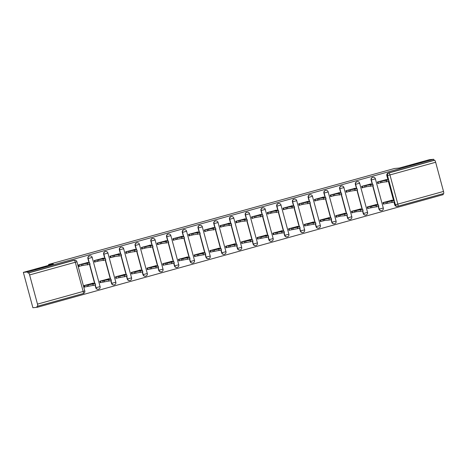 <?xml version="1.0" encoding="UTF-8"?>
<svg xmlns="http://www.w3.org/2000/svg" width="467" height="467" viewBox="0 0 467 467"><rect width="100%" height="100%" fill="white"/><g stroke="black" fill="none" stroke-linecap="round" stroke-linejoin="round"><path stroke-width="0.7" d="M48.148 265.98L35.089 269.552L48.148 265.98M422.915 161.973L409.863 165.546L422.915 161.973M89.717 255.875A2.137 2.09 84.5 0 0 87.901 258.56L88.14 258.537A2.137 2.09 -95.5 0 1 89.956 255.852L89.717 255.875M105.449 251.509A2.137 2.09 84.5 0 0 103.639 254.194L103.872 254.171A2.137 2.09 -95.5 0 1 105.688 251.485L105.449 251.509M121.186 247.142A2.137 2.09 84.5 0 0 119.371 249.827L119.61 249.81A2.137 2.09 -95.5 0 1 121.42 247.119L121.186 247.142M136.919 242.776A2.137 2.09 84.5 0 0 135.103 245.461L135.342 245.444A2.137 2.09 -95.5 0 1 137.158 242.752L136.919 242.776M152.651 238.409A2.137 2.09 84.5 0 0 150.835 241.095L151.075 241.077A2.137 2.09 -95.5 0 1 152.89 238.386L152.651 238.409M168.383 234.043A2.137 2.09 84.5 0 0 166.567 236.734L166.807 236.711A2.137 2.09 -95.5 0 1 168.622 234.02L168.383 234.043M184.115 229.676A2.137 2.09 84.5 0 0 182.299 232.368L182.539 232.344A2.137 2.09 -95.5 0 1 184.354 229.653L184.115 229.676M199.847 225.31A2.137 2.09 84.5 0 0 198.037 228.001L198.271 227.978A2.137 2.09 -95.5 0 1 200.086 225.287L199.847 225.31M215.579 220.944A2.137 2.09 84.5 0 0 213.769 223.635L214.009 223.611A2.137 2.09 -95.5 0 1 215.818 220.92L215.579 220.944M231.317 216.577A2.137 2.09 84.5 0 0 229.501 219.268L229.741 219.245A2.137 2.09 -95.5 0 1 231.556 216.554L231.317 216.577M247.049 212.211A2.137 2.09 84.5 0 0 245.233 214.902L245.473 214.878A2.137 2.09 -95.5 0 1 247.288 212.193L247.049 212.211M262.781 207.844A2.137 2.09 84.5 0 0 260.965 210.535L261.205 210.512A2.137 2.09 -95.5 0 1 263.02 207.827L262.781 207.844M278.513 203.478A2.137 2.09 84.5 0 0 276.697 206.169L276.937 206.145A2.137 2.09 -95.5 0 1 278.752 203.46L278.513 203.478M294.245 199.117A2.137 2.09 84.5 0 0 292.435 201.802L292.669 201.779A2.137 2.09 -95.5 0 1 294.484 199.094L294.245 199.117M309.977 194.751A2.137 2.09 84.5 0 0 308.167 197.436L308.407 197.413A2.137 2.09 -95.5 0 1 310.216 194.727L309.977 194.751M325.715 190.384A2.137 2.09 84.5 0 0 323.9 193.069L324.139 193.046A2.137 2.09 -95.5 0 1 325.954 190.361L325.715 190.384M341.447 186.018A2.137 2.09 84.5 0 0 339.632 188.703L339.871 188.68A2.137 2.09 -95.5 0 1 341.686 185.994L341.447 186.018M357.179 181.651A2.137 2.09 84.5 0 0 355.364 184.337L355.603 184.313A2.137 2.09 -95.5 0 1 357.418 181.628L357.179 181.651M372.911 177.285A2.137 2.09 84.5 0 0 371.096 179.97L371.335 179.947A2.137 2.09 -95.5 0 1 373.151 177.262L372.911 177.285M23.35 272.366L53.401 264.024L48.568 264.485L394.492 168.488L399.326 168.027L429.383 159.685L433.697 159.27L27.67 271.957L23.35 272.366L32.888 307.73L37.208 307.315L443.241 194.634L442.996 193.717M37.208 307.315L36.928 306.282L37.605 306.218A2.137 0.432 -105.5 0 0 37.617 306.218A2.137 0.432 -105.5 0 0 37.483 304.116L29.608 274.94A2.137 0.432 -105.5 0 0 28.615 272.921L74.306 260.242A2.137 2.09 -95.5 0 1 74.656 260.177L73.984 260.242A2.137 2.09 -95.5 0 0 73.634 260.306L74.306 260.242A2.137 0.432 -105.5 0 1 75.292 262.261L29.608 274.94M27.67 271.957L27.944 272.985L28.615 272.921M433.697 159.27L433.977 160.304L434.649 160.239A2.137 0.432 74.5 0 1 435.641 162.259L443.51 191.435A2.137 0.432 74.5 0 1 443.65 193.536A2.137 0.432 74.5 0 1 443.632 193.536L397.977 206.21A2.137 0.432 74.5 0 1 397.948 206.216A2.137 2.09 -95.5 0 1 397.598 206.28L396.921 206.344A2.137 2.09 -95.5 0 1 394.703 204.78L393.99 202.141M393.593 200.664L388.427 181.517M388.03 180.046L386.834 175.604L387.505 175.539A2.137 2.09 -95.5 0 1 388.964 172.918L434.649 160.239M386.495 179.585L377.389 181.99L377.809 183.537L378.568 183.327M392.058 200.203L382.952 202.608L383.372 204.155L384.131 203.945M376.326 204.569L367.22 206.974L367.634 208.521L368.399 208.311M370.763 183.951L361.656 186.356L362.071 187.903L362.836 187.693M360.594 208.936L351.488 211.341L351.902 212.888L352.667 212.678M355.031 188.318L345.924 190.723L346.339 192.27L347.098 192.06M344.862 213.302L335.755 215.707L336.17 217.254L336.929 217.044M339.299 192.684L330.192 195.089L330.607 196.636L331.366 196.426M329.124 217.669L320.018 220.074L320.438 221.621L321.197 221.411M323.561 197.051L314.454 199.456L314.875 201.003L315.634 200.792M313.392 222.035L304.286 224.44L304.706 225.987L305.465 225.777M307.829 201.417L298.722 203.822L299.143 205.369L299.902 205.159M297.66 226.402L288.553 228.807L288.974 230.354L289.733 230.143M292.097 205.784L282.99 208.189L283.411 209.736L284.17 209.525M281.928 230.768L272.821 233.173L273.236 234.72L274.001 234.51M276.365 210.15L267.258 212.555L267.673 214.102L268.437 213.892M266.196 235.135L257.089 237.54L257.504 239.086L258.269 238.876M260.633 214.516L251.526 216.922L251.941 218.468L252.705 218.258M250.464 239.501L241.357 241.906L241.772 243.453L242.531 243.243M244.901 218.883L235.794 221.288L236.209 222.835L236.967 222.625M234.732 243.867L225.619 246.272L226.04 247.819L226.799 247.609M229.163 223.249L220.056 225.654L220.477 227.201L221.235 226.991M218.994 248.234L209.887 250.639L210.308 252.186L211.066 251.976M213.431 227.616L204.324 230.021L204.744 231.568L205.503 231.358M203.262 252.6L194.155 255.005L194.576 256.552L195.334 256.342M197.699 231.982L188.592 234.387L189.012 235.934L189.771 235.724M187.53 256.967L178.423 259.372L178.838 260.919L179.602 260.709M181.967 236.349L172.86 238.754L173.275 240.301L174.039 240.091M171.798 261.333L162.691 263.738L163.106 265.285L163.87 265.075M166.234 240.715L157.128 243.12L157.542 244.667L158.307 244.457M156.066 265.7L146.959 268.105L147.374 269.652L148.132 269.441M150.502 245.076L141.396 247.487L141.81 249.034L142.569 248.823M140.334 270.06L131.221 272.471L131.641 274.018L132.4 273.808M134.77 249.442L125.658 251.853L126.078 253.4L126.837 253.184M124.596 274.427L115.489 276.838L115.909 278.385L116.668 278.174M119.032 253.809L109.926 256.22L110.346 257.766L111.105 257.55M108.864 278.793L99.757 281.204L100.177 282.751L100.936 282.535M103.3 258.175L94.194 260.586L94.614 262.133L95.373 261.917M93.131 283.16L84.025 285.57L84.439 287.117L85.204 286.901M87.568 262.542L78.462 264.952L78.876 266.499L79.641 266.283M95.776 287.736L96.015 287.713A2.137 2.09 -95.5 0 0 98.233 289.283L97.994 289.307A2.137 2.09 84.5 0 1 95.776 287.736L95.064 285.098M94.667 283.621L89.501 264.48M89.104 263.003L87.901 258.56M111.508 283.37L111.747 283.346A2.137 2.09 -95.5 0 0 113.966 284.917L113.726 284.94A2.137 2.09 84.5 0 1 111.508 283.37L110.796 280.731M110.399 279.254L105.233 260.113M104.836 258.636L103.639 254.194M127.24 279.003L127.479 278.98A2.137 2.09 -95.5 0 0 129.698 280.55L129.464 280.574A2.137 2.09 84.5 0 1 127.24 279.003L126.528 276.365M126.131 274.888L120.965 255.747M120.568 254.27L119.371 249.827M142.972 274.637L143.211 274.614A2.137 2.09 -95.5 0 0 145.435 276.184L145.196 276.207A2.137 2.09 84.5 0 1 142.972 274.637L142.26 271.998M141.863 270.521L136.697 251.38M136.3 249.903L135.103 245.461M158.71 270.27L158.949 270.247A2.137 2.09 -95.5 0 0 161.168 271.817L160.928 271.841A2.137 2.09 84.5 0 1 158.71 270.27L157.998 267.632M157.595 266.155L152.435 247.014M152.032 245.537L150.835 241.095M174.442 265.904L174.681 265.881A2.137 2.09 -95.5 0 0 176.9 267.451L176.66 267.474A2.137 2.09 84.5 0 1 174.442 265.904L173.73 263.265M173.333 261.789L168.167 242.647M167.77 241.17L166.567 236.734M190.174 261.538L190.413 261.52A2.137 2.09 -95.5 0 0 192.632 263.084L192.392 263.108A2.137 2.09 84.5 0 1 190.174 261.538L189.462 258.899M189.065 257.422L183.899 238.281M183.502 236.804L182.299 232.368M205.906 257.171L206.145 257.154A2.137 2.09 -95.5 0 0 208.364 258.718L208.124 258.741A2.137 2.09 84.5 0 1 205.906 257.171L205.194 254.533M204.797 253.056L199.631 233.914M199.234 232.438L198.037 228.001M221.638 252.81L221.878 252.787A2.137 2.09 -95.5 0 0 224.096 254.352L223.862 254.375A2.137 2.09 84.5 0 1 221.638 252.81L220.926 250.166M220.529 248.689L215.363 229.548M214.966 228.071L213.769 223.635M237.37 248.444L237.61 248.421A2.137 2.09 -95.5 0 0 239.834 249.985L239.594 250.008A2.137 2.09 84.5 0 1 237.37 248.444L236.658 245.8M236.261 244.323L231.095 225.182M230.698 223.705L229.501 219.268M253.108 244.078L253.342 244.054A2.137 2.09 -95.5 0 0 255.566 245.619L255.326 245.642A2.137 2.09 84.5 0 1 253.108 244.078L252.396 241.433M251.993 239.956L246.833 220.815M246.43 219.338L245.233 214.902M268.84 239.711L269.08 239.688A2.137 2.09 -95.5 0 0 271.298 241.252L271.058 241.276A2.137 2.09 84.5 0 1 268.84 239.711L268.128 237.067M267.731 235.596L262.565 216.449M262.162 214.972L260.965 210.535M284.572 235.345L284.812 235.321A2.137 2.09 -95.5 0 0 287.03 236.886L286.791 236.909A2.137 2.09 84.5 0 1 284.572 235.345L283.86 232.7M283.463 231.229L278.297 212.082M277.9 210.611L276.697 206.169M300.304 230.978L300.544 230.955A2.137 2.09 -95.5 0 0 302.762 232.519L302.523 232.543A2.137 2.09 84.5 0 1 300.304 230.978L299.592 228.334M299.195 226.863L294.029 207.716M293.632 206.245L292.435 201.802M316.036 226.612L316.276 226.588A2.137 2.09 -95.5 0 0 318.494 228.153L318.261 228.176A2.137 2.09 84.5 0 1 316.036 226.612L315.324 223.967M314.927 222.496L309.761 203.349M309.364 201.878L308.167 197.436M331.768 222.245L332.008 222.222A2.137 2.09 -95.5 0 0 334.232 223.786L333.993 223.81A2.137 2.09 84.5 0 1 331.768 222.245L331.056 219.601M330.659 218.13L325.493 198.983M325.096 197.512L323.9 193.069M347.506 217.879L347.74 217.855A2.137 2.09 -95.5 0 0 349.964 219.42L349.725 219.443A2.137 2.09 84.5 0 1 347.506 217.879L346.794 215.234M346.391 213.763L341.225 194.616M340.828 193.145L339.632 188.703M363.238 213.512L363.478 213.489A2.137 2.09 -95.5 0 0 365.696 215.053L365.457 215.077A2.137 2.09 84.5 0 1 363.238 213.512L362.526 210.868M362.123 209.397L356.963 190.25M356.56 188.779L355.364 184.337M378.971 209.146L379.21 209.123A2.137 2.09 -95.5 0 0 381.428 210.687L381.189 210.71A2.137 2.09 84.5 0 1 378.971 209.146L378.258 206.507M377.861 205.031L372.695 185.884M372.298 184.412L371.096 179.97M48.79 265.309L48.568 264.485M27.944 272.985L73.634 260.306M433.977 160.304L388.293 172.983A2.137 2.09 84.5 0 0 386.834 175.604M377.412 182.083L381.685 181.073L382.047 182.41L377.774 183.426M388.953 181.33L382.047 182.41M381.685 181.073L388.62 179.993L384.002 180.431L386.945 179.55L385.835 179.649M382.975 202.707L394.183 200.612L389.566 201.049L392.508 200.168L391.399 200.267M394.516 201.948L383.845 203.997L383.483 202.655M383.337 204.044L383.845 203.997M387.61 203.028L387.248 201.691M361.68 186.45L365.953 185.44L366.315 186.777L362.042 187.792M373.221 185.697L366.315 186.777M365.953 185.44L372.888 184.36L368.27 184.798L371.212 183.916L370.103 184.016M345.948 190.816L350.221 189.806L350.583 191.143L346.31 192.159M357.488 190.063L350.583 191.143M350.221 189.806L357.15 188.726L352.538 189.158L355.48 188.283L354.365 188.382M367.243 207.068L378.451 204.978L373.833 205.416L376.776 204.534L375.666 204.634M378.784 206.315L368.113 208.364L367.751 207.021M367.605 208.41L368.113 208.364M371.878 207.395L371.516 206.058M351.511 211.434L362.719 209.344L358.101 209.782L361.044 208.901L359.934 209M362.719 209.344L363.075 210.681L360.734 211.323L356.146 211.761L352.381 212.73L352.019 211.388M351.873 212.777L352.381 212.73M356.146 211.761L355.784 210.424M330.216 195.183L334.483 194.173L334.845 195.51L330.578 196.525M341.756 194.43L334.845 195.51M334.483 194.173L341.418 193.093L336.806 193.525L339.748 192.649L338.633 192.748M314.484 199.549L318.751 198.539L319.113 199.876L314.846 200.892M326.024 198.796L319.113 199.876M318.751 198.539L325.686 197.459L321.074 197.891L324.01 197.016L322.901 197.115M298.752 203.916L303.019 202.906L303.381 204.242L299.113 205.258M310.286 203.163L303.381 204.242M303.019 202.906L309.954 201.826L305.336 202.258L308.278 201.382L307.169 201.481M335.779 215.801L346.981 213.711L342.369 214.149L345.311 213.267L344.197 213.366M346.981 213.711L347.343 215.048L344.996 215.69L340.408 216.128L336.649 217.097L336.287 215.754M336.141 217.143L336.649 217.097M340.408 216.128L340.046 214.791M320.047 220.167L331.249 218.077L326.637 218.509L329.574 217.634L328.464 217.733M331.249 218.077L331.611 219.414L329.264 220.056L324.676 220.494L320.917 221.463L320.555 220.12M320.409 221.51L320.917 221.463M324.676 220.494L324.314 219.157M304.315 224.534L315.517 222.444L310.905 222.876L313.842 222L312.732 222.099M315.85 223.781L305.184 225.83L304.823 224.487M304.677 225.876L305.184 225.83M308.944 224.861L308.582 223.524M283.014 208.282L287.287 207.272L287.649 208.609L283.376 209.625M294.554 207.529L287.649 208.609M287.287 207.272L294.222 206.192L289.604 206.624L292.546 205.749L291.437 205.848M288.577 228.9L299.785 226.81L295.167 227.242L298.109 226.367L297 226.466M300.118 228.147L289.447 230.196L289.091 228.853M288.939 230.243L289.447 230.196M293.212 229.227L292.85 227.89M267.282 212.648L271.555 211.639L271.917 212.975L267.644 213.991M278.822 211.895L271.917 212.975M271.555 211.639L278.49 210.559L273.872 210.991L276.814 210.115L275.705 210.214M272.845 233.267L284.053 231.177L279.435 231.609L282.377 230.733L281.268 230.832M284.385 232.513L273.715 234.562L273.353 233.22M273.207 234.609L273.715 234.562M277.48 233.593L277.118 232.257M251.55 217.015L255.823 216.005L256.185 217.342L251.911 218.358M263.09 216.262L256.185 217.342M255.823 216.005L262.758 214.925L258.14 215.357L261.082 214.481L259.973 214.581M257.113 237.633L268.321 235.543L263.703 235.975L266.645 235.099L265.536 235.199M268.653 236.88L257.982 238.929L257.621 237.586M257.475 238.976L257.982 238.929M261.748 237.96L261.386 236.623M235.817 221.381L240.085 220.371L240.447 221.708L236.179 222.724M247.358 220.628L240.447 221.708M240.085 220.371L247.02 219.292L242.408 219.723L245.35 218.848L244.235 218.941M241.381 241.999L252.583 239.91L247.971 240.342L250.913 239.466L249.798 239.565M252.921 241.246L242.25 243.289L241.888 241.953M241.743 243.342L242.25 243.289M246.01 242.326L245.654 240.99M220.085 225.748L224.353 224.732L224.715 226.075L220.447 227.09M231.626 224.995L224.715 226.075M224.353 224.732L231.288 223.652L226.676 224.09L229.612 223.214L228.503 223.308M225.649 246.366L236.851 244.276L232.239 244.708L235.175 243.832L234.066 243.932M237.189 245.613L226.518 247.656L226.156 246.319M226.01 247.708L226.518 247.656M230.278 246.693L229.916 245.356M204.353 230.114L208.621 229.099L208.982 230.441L204.715 231.457M215.888 229.361L208.982 230.441M208.621 229.099L215.556 228.019L210.944 228.456L213.88 227.581L212.771 227.674M209.917 250.732L221.119 248.642L216.507 249.074L219.443 248.199L218.334 248.292M221.451 249.979L210.786 252.022L210.424 250.686M210.278 252.075L210.786 252.022M214.546 251.059L214.184 249.717M188.615 234.481L192.889 233.465L193.25 234.808L188.977 235.823M200.156 233.728L193.25 234.808M192.889 233.465L199.823 232.385L195.206 232.823L198.148 231.947L197.039 232.041M194.179 255.099L205.387 253.003L200.769 253.441L203.711 252.565L202.602 252.659M205.719 254.346L195.054 256.389L194.692 255.052M194.541 256.441L195.054 256.389M198.814 255.426L198.452 254.083M172.883 238.847L177.156 237.831L177.518 239.174L173.245 240.19M184.424 238.094L177.518 239.174M177.156 237.831L184.091 236.751L179.474 237.189L182.416 236.308L181.307 236.407M178.447 259.465L189.655 257.37L185.037 257.807L187.979 256.932L186.87 257.025M189.987 258.712L179.316 260.755L178.954 259.418M178.808 260.808L179.316 260.755M183.082 259.792L182.72 258.449M157.151 243.214L161.424 242.198L161.786 243.54L157.513 244.556M168.692 242.461L161.786 243.54M161.424 242.198L168.359 241.118L163.742 241.556L166.684 240.674L165.575 240.774M162.714 263.832L173.922 261.736L169.305 262.174L172.247 261.298L171.138 261.392M174.255 263.079L163.584 265.122L163.222 263.785M163.076 265.174L163.584 265.122M167.349 264.159L166.988 262.816M141.419 247.58L145.692 246.564L146.048 247.907L141.781 248.923M145.692 246.564L152.621 245.484L152.983 246.827L146.048 247.907M152.621 245.484L148.01 245.922L150.952 245.041L149.837 245.14M146.982 268.198L158.185 266.102L153.573 266.54L156.515 265.659L155.4 265.758M158.523 267.445L147.852 269.488L147.49 268.151M147.344 269.541L147.852 269.488M151.612 268.525L151.255 267.182M125.687 251.947L129.954 250.931L130.316 252.273L126.049 253.283M129.954 250.931L136.889 249.851L137.251 251.193L130.316 252.273M136.889 249.851L132.278 250.289L135.214 249.407L134.105 249.506M131.25 272.565L142.453 270.469L137.841 270.907L140.777 270.025L139.668 270.124M142.791 271.812L132.12 273.855L131.758 272.518M131.612 273.907L132.12 273.855M135.879 272.891L135.518 271.549M109.955 256.313L114.222 255.297L114.584 256.64L110.317 257.65M121.49 255.56L114.584 256.64M114.222 255.297L121.157 254.217L116.546 254.655L119.482 253.774L118.373 253.873M115.518 276.931L126.72 274.835L122.109 275.273L125.045 274.392L123.936 274.491M127.059 276.178L116.388 278.221L116.026 276.884M115.88 278.268L116.388 278.221M120.147 277.258L119.785 275.915M94.217 260.679L98.49 259.664L98.852 261.006L94.579 262.016M105.758 259.921L98.852 261.006M98.49 259.664L105.425 258.584L100.808 259.022L103.75 258.14L102.641 258.239M99.786 281.297L110.988 279.202L106.371 279.64L109.313 278.758L108.204 278.857M111.321 280.544L100.656 282.588L100.294 281.251M100.142 282.634L100.656 282.588M104.415 281.624L104.053 280.282M78.485 265.046L82.758 264.03L83.12 265.373L78.847 266.383M90.026 264.287L83.12 265.373M82.758 264.03L89.693 262.95L85.076 263.388L88.018 262.507L86.909 262.606M84.048 285.664L95.256 283.568L90.639 284.006L93.581 283.125L92.472 283.224M95.589 284.911L84.918 286.954L84.556 285.617M84.41 287.001L84.918 286.954M88.683 285.991L88.321 284.648M37.483 304.116L83.167 291.437L75.292 262.261L76.921 261.748A2.137 2.137 0 0 0 74.656 260.177M394.703 204.78L395.374 204.715L387.505 175.539L389.957 174.938L397.826 204.114L443.51 191.435M435.641 162.259L389.957 174.938A2.137 0.432 -105.5 0 0 388.964 172.918L388.293 172.983M98.233 289.283A2.137 2.137 0 0 0 100.096 286.598L96.015 287.713L95.291 285.028M94.906 283.597L89.728 264.41M89.343 262.979L88.14 258.537L92.221 257.422A2.137 2.137 0 0 0 89.956 255.852M113.966 284.917A2.137 2.137 0 0 0 115.828 282.231L111.747 283.346L111.023 280.661M110.638 279.231L105.46 260.043M105.075 258.613L103.872 254.171L107.953 253.056A2.137 2.137 0 0 0 105.688 251.485M129.698 280.55A2.137 2.137 0 0 0 131.56 277.865L127.479 278.98L126.755 276.295M126.37 274.865L121.192 255.677M120.807 254.246L119.61 249.81L123.691 248.689A2.137 2.137 0 0 0 121.42 247.119M145.435 276.184A2.137 2.137 0 0 0 147.292 273.499L143.211 274.614L142.488 271.928M142.102 270.498L136.924 251.31M136.539 249.88L135.342 245.444L139.423 244.323A2.137 2.137 0 0 0 137.158 242.752M161.168 271.817A2.137 2.137 0 0 0 163.024 269.132L158.949 270.247L158.22 267.562M157.834 266.132L152.656 246.944M152.271 245.514L151.075 241.077L155.155 239.956A2.137 2.137 0 0 0 152.89 238.386M176.9 267.451A2.137 2.137 0 0 0 178.762 264.766L174.681 265.881L173.958 263.195M173.566 261.765L168.389 242.577M168.003 241.147L166.807 236.711L170.887 235.59A2.137 2.137 0 0 0 168.622 234.02M192.632 263.084A2.137 2.137 0 0 0 194.494 260.399L190.413 261.52L189.69 258.829M189.304 257.399L184.126 238.211M183.741 236.781L182.539 232.344L186.619 231.223A2.137 2.137 0 0 0 184.354 229.653M208.364 258.718A2.137 2.137 0 0 0 210.226 256.033L206.145 257.154L205.422 254.462M205.036 253.032L199.858 233.844M199.473 232.414L198.271 227.978L202.351 226.857A2.137 2.137 0 0 0 200.086 225.287M224.096 254.352A2.137 2.137 0 0 0 225.958 251.666L221.878 252.787L221.154 250.102M220.768 248.672L215.591 229.478M215.205 228.048L214.009 223.611L218.089 222.49A2.137 2.137 0 0 0 215.818 220.92M239.834 249.985A2.137 2.137 0 0 0 241.69 247.3L237.61 248.421L236.886 245.735M236.5 244.305L231.323 225.112M230.937 223.687L229.741 219.245L233.821 218.13A2.137 2.137 0 0 0 231.556 216.554M255.566 245.619A2.137 2.137 0 0 0 257.422 242.933L253.342 244.054L252.618 241.369M252.233 239.939L247.055 220.751M246.669 219.321L245.473 214.878L249.553 213.763A2.137 2.137 0 0 0 247.288 212.193M271.298 241.252A2.137 2.137 0 0 0 273.16 238.567L269.08 239.688L268.35 237.002M267.965 235.572L262.787 216.384M262.401 214.954L261.205 210.512L265.285 209.397A2.137 2.137 0 0 0 263.02 207.827M287.03 236.886A2.137 2.137 0 0 0 288.892 234.2L284.812 235.321L284.088 232.636M283.702 231.206L278.525 212.018M278.139 210.588L276.937 206.145L281.017 205.031A2.137 2.137 0 0 0 278.752 203.46M302.762 232.519A2.137 2.137 0 0 0 304.624 229.84L300.544 230.955L299.82 228.27M299.435 226.839L294.257 207.652M293.871 206.221L292.669 201.779L296.749 200.664A2.137 2.137 0 0 0 294.484 199.094M318.494 228.153A2.137 2.137 0 0 0 320.356 225.473L316.276 226.588L315.552 223.903M315.167 222.473L309.989 203.285M309.603 201.855L308.407 197.413L312.487 196.298A2.137 2.137 0 0 0 310.216 194.727M334.232 223.786A2.137 2.137 0 0 0 336.088 221.107L332.008 222.222L331.284 219.537M330.899 218.107L325.721 198.919M325.336 197.488L324.139 193.046L328.219 191.931A2.137 2.137 0 0 0 325.954 190.361M349.964 219.42A2.137 2.137 0 0 0 351.82 216.741L347.74 217.855L347.016 215.17M346.631 213.74L341.453 194.552M341.068 193.122L339.871 188.68L343.951 187.565A2.137 2.137 0 0 0 341.686 185.994M365.696 215.053A2.137 2.137 0 0 0 367.558 212.374L363.478 213.489L362.748 210.804M362.363 209.374L357.185 190.186M356.8 188.756L355.603 184.313L359.683 183.198A2.137 2.137 0 0 0 357.418 181.628M381.428 210.687A2.137 2.137 0 0 0 383.29 208.008L379.21 209.123L378.486 206.437M378.101 205.007L372.923 185.819M372.532 184.389L371.335 179.947L375.415 178.832A2.137 2.137 0 0 0 373.151 177.262M375.369 178.826L383.29 208.008M359.637 183.192L367.558 212.374M343.905 187.559L351.82 216.741M328.173 191.925L336.088 221.107M312.441 196.292L320.356 225.473M296.703 200.658L304.624 229.84M280.971 205.025L288.892 234.2M265.238 209.391L273.16 238.567M249.506 213.758L257.422 242.933M233.774 218.124L241.69 247.3M218.042 222.49L225.958 251.666M202.31 226.857L210.226 256.033M186.572 231.223L194.494 260.399M170.84 235.59L178.762 264.766M155.108 239.956L163.024 269.132M139.376 244.323L147.292 273.499M123.644 248.689L131.56 277.865M107.912 253.056L115.828 282.231M92.174 257.422L100.096 286.598M397.966 206.216A2.137 2.137 0 0 1 397.598 206.28A2.137 2.09 -95.5 0 1 395.374 204.715L397.826 204.114A2.137 0.432 74.5 0 1 397.966 206.216L443.65 193.536M84.796 290.923L83.167 291.437A2.137 0.432 74.5 0 1 83.301 293.539L37.634 306.212L83.301 293.539A2.137 0.432 74.5 0 1 83.289 293.539A2.137 2.137 0 0 0 84.796 290.923L76.921 261.748M380.372 181.435L380.733 182.778M377.92 182.037L378.282 183.379M386.273 180.636L386.635 181.972M386.297 203.396L385.935 202.053M392.198 202.59L391.836 201.254M364.639 185.802L365.001 187.144M362.188 186.403L362.55 187.746M370.541 185.002L370.903 186.339M348.907 190.168L349.269 191.511M346.456 190.769L346.818 192.112M354.809 189.368L355.171 190.705M370.564 207.762L370.203 206.42M376.466 206.957L376.104 205.62M354.832 212.129L354.471 210.786M360.734 211.323L360.372 209.987M333.175 194.535L333.537 195.877M330.724 195.136L331.085 196.479M339.071 193.735L339.433 195.072M317.443 198.901L317.805 200.244M314.992 199.502L315.353 200.845M323.339 198.101L323.701 199.438M301.711 203.268L302.067 204.61M299.259 203.869L299.621 205.211M307.607 202.468L307.969 203.805M339.1 216.495L338.738 215.153M344.996 215.69L344.634 214.353M323.368 220.862L323.006 219.519M329.264 220.056L328.902 218.719M307.63 225.228L307.274 223.886M313.532 224.423L313.17 223.086M285.973 207.634L286.335 208.977M283.527 208.235L283.883 209.578M291.875 206.834L292.237 208.171M291.898 229.595L291.536 228.252M297.8 228.789L297.438 227.452M270.241 212L270.603 213.337M267.789 212.602L268.151 213.939M276.143 211.201L276.505 212.538M276.166 233.961L275.804 232.619M282.068 233.156L281.706 231.819M254.509 216.367L254.871 217.704M252.057 216.968L252.419 218.305M260.411 215.567L260.773 216.904M260.434 238.328L260.072 236.985M266.336 237.522L265.974 236.185M238.777 220.733L239.139 222.07M236.325 221.335L236.687 222.671M244.673 219.934L245.035 221.27M244.702 242.688L244.34 241.351M250.598 241.888L250.236 240.552M223.045 225.1L223.407 226.437M220.593 225.701L220.955 227.038M228.941 224.294L229.303 225.637M228.97 247.055L228.608 245.718M234.866 246.255L234.504 244.918M207.313 229.466L207.675 230.803M204.861 230.068L205.223 231.404M213.209 228.661L213.571 230.003M213.238 251.421L212.876 250.084M219.134 250.621L218.772 249.279M191.575 233.833L191.937 235.17M189.129 234.434L189.485 235.771M197.477 233.027L197.839 234.37M197.5 255.788L197.138 254.451M203.402 254.988L203.04 253.645M175.843 238.199L176.205 239.536M173.391 238.8L173.753 240.137M181.745 237.394L182.107 238.736M181.768 260.154L181.406 258.817M187.67 259.354L187.308 258.012M160.111 242.566L160.473 243.902M157.659 243.167L158.021 244.504M166.013 241.76L166.375 243.103M166.036 264.52L165.674 263.184M171.938 263.721L171.576 262.378M144.379 246.932L144.741 248.269M141.927 247.533L142.289 248.87M150.281 246.127L150.637 247.469M150.304 268.887L149.942 267.55M156.2 268.087L155.844 266.745M128.647 251.299L129.009 252.635M126.195 251.9L126.557 253.237M134.543 250.493L134.905 251.836M134.572 273.253L134.21 271.917M140.468 272.454L140.106 271.111M112.915 255.665L113.277 257.002M110.463 256.266L110.825 257.603M118.811 254.859L119.173 256.202M118.84 277.62L118.478 276.283M124.736 276.82L124.374 275.477M97.177 260.031L97.539 261.368M94.731 260.627L95.093 261.969M103.079 259.226L103.44 260.568M103.102 281.986L102.74 280.649M109.004 281.187L108.642 279.844M81.445 264.392L81.807 265.735M78.993 264.993L79.355 266.336M87.347 263.592L87.708 264.935M87.37 286.353L87.008 285.016M93.272 285.553L92.91 284.21M386.945 179.55L387.102 180.134M388.62 179.993L388.982 181.33M392.665 200.752L392.508 200.168M394.545 201.954L394.183 200.612M371.212 183.916L371.37 184.5M372.888 184.36L373.25 185.697M355.48 188.283L355.638 188.866M357.15 188.726L357.512 190.063M376.933 205.118L376.776 204.534M378.813 206.315L378.451 204.978M361.201 209.485L361.044 208.901M339.748 192.649L339.9 193.233M341.418 193.093L341.78 194.43M324.01 197.016L324.168 197.599M325.686 197.459L326.048 198.796M308.278 201.382L308.436 201.966M309.954 201.826L310.316 203.163M345.463 213.851L345.311 213.267M329.731 218.217L329.574 217.634M313.999 222.584L313.842 222M315.879 223.781L315.517 222.444M292.546 205.749L292.704 206.332M294.222 206.192L294.584 207.529M298.267 226.95L298.109 226.367M300.147 228.147L299.785 226.81M276.814 210.115L276.972 210.699M278.49 210.559L278.852 211.895M282.535 231.317L282.377 230.733M284.415 232.513L284.053 231.177M261.082 214.481L261.24 215.065M262.758 214.925L263.114 216.262M266.803 235.683L266.645 235.099M268.677 236.88L268.321 235.543M245.35 218.848L245.508 219.432M247.02 219.292L247.382 220.628M251.071 240.05L250.913 239.466M252.945 241.246L252.583 239.91M229.612 223.214L229.77 223.798M231.288 223.652L231.65 224.995M235.333 244.416L235.175 243.832M237.213 245.613L236.851 244.276M213.88 227.581L214.038 228.165M215.556 228.019L215.917 229.361M219.601 248.783L219.443 248.199M221.481 249.979L221.119 248.642M198.148 231.947L198.306 232.525M199.823 232.385L200.185 233.728M203.869 253.149L203.711 252.565M205.749 254.346L205.387 253.003M182.416 236.308L182.574 236.892M184.091 236.751L184.453 238.094M188.137 257.515L187.979 256.932M190.016 258.712L189.655 257.37M166.684 240.674L166.842 241.258M168.359 241.118L168.721 242.461M172.405 261.876L172.247 261.298M174.284 263.079L173.922 261.736M150.952 245.041L151.11 245.624M156.673 266.243L156.515 265.659M158.547 267.445L158.185 266.102M135.214 249.407L135.372 249.991M140.935 270.609L140.777 270.025M142.814 271.812L142.453 270.469M119.482 253.774L119.64 254.357M121.157 254.217L121.519 255.56M125.203 274.975L125.045 274.392M127.082 276.178L126.72 274.835M103.75 258.14L103.907 258.724M105.425 258.584L105.787 259.926M109.471 279.342L109.313 278.758M111.35 280.544L110.988 279.202M88.018 262.507L88.175 263.09M89.693 262.95L90.055 264.293M93.739 283.708L93.581 283.125M95.618 284.911L95.256 283.568"/></g></svg>
